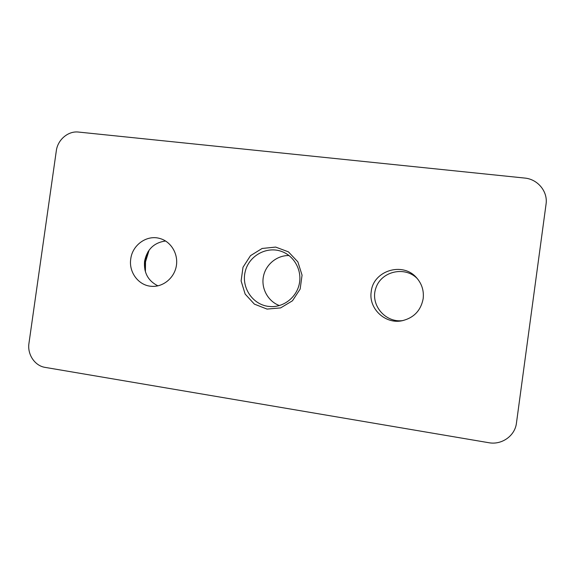 <?xml version="1.0" encoding="UTF-8"?>
<svg xmlns="http://www.w3.org/2000/svg" width="575" height="575" viewBox="0 0 575 575"><rect width="100%" height="100%" fill="white"/><g stroke="black" fill="none" stroke-linecap="round" stroke-linejoin="round"><path stroke-width="0.86" d="M488.764 442.707L45.145 367.389C34.823 365.865 27.162 354.373 28.966 343.268L56.314 150.815C57.672 139.718 68.209 130.769 78.531 132.063L524.644 178.056C537.74 179.127 548.033 191.583 546.049 204.182L516.443 423.114C515.006 435.864 501.723 445.194 488.764 442.707M130.755 258.915C132.379 245.051 146.639 234.765 159.462 238.381C170.761 241.191 178.487 253.704 176.338 265.909C174.311 278.135 162.862 287.385 151.261 286.293C138.496 285.466 128.606 272.14 130.755 258.915M371.227 291.676C373.139 270.703 402.752 261.381 416.58 277.775C421.878 283.806 424.07 290.799 423.157 298.756C420.85 310.579 413.813 317.918 402.047 320.764C385.128 324.437 368.359 308.423 371.227 291.676M267.044 309.084L254.387 304.132L245.151 294.084L241.105 280.923L243.017 267.238L250.499 255.659L262.128 248.465L275.655 247.085L288.42 251.85L297.864 261.869L302.062 275.173L300.143 289.081L292.474 300.775L280.643 307.905L267.044 309.084M165.593 240.997C154.071 242.592 147.063 249.342 144.569 261.237C143.642 272.694 148.098 280.902 157.924 285.854M417.313 278.609C404.836 265.707 381.146 271.314 375.842 288.132C369.897 304.736 385.387 323.33 403.132 320.541M279.393 305.562C268.036 301.365 261.036 288.564 263.408 276.539C265.686 264.486 276.949 255.214 289.053 255.552M268.036 306.338L271.033 306.597C284.266 307.086 296.844 296.901 299.381 283.482C302.026 270.092 294.148 255.954 281.685 251.476C266.714 245.87 248.982 255.71 245.237 271.472C241.184 287.148 252.224 304.197 268.036 306.338M144.9 269.905L145.188 261.776L148.012 251.728M149.112 250.118L145.518 261.841L145.403 271.788"/></g></svg>
